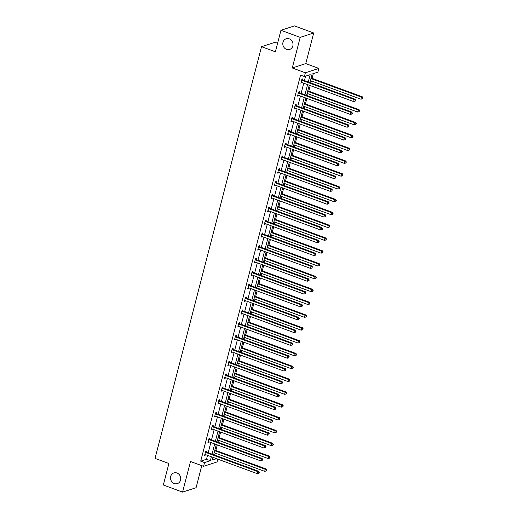 <?xml version="1.0" encoding="UTF-8"?>
<svg xmlns="http://www.w3.org/2000/svg" width="518" height="518" viewBox="0 0 518 518"><rect width="100%" height="100%" fill="white"/><g stroke="black" fill="none" stroke-linecap="round" stroke-linejoin="round"><path stroke-width="0.78" d="M176.981 473.012A5.62 5.057 72 0 1 180.73 478.405A5.62 5.057 72 0 1 177.357 483.618A5.62 5.057 72 0 1 174.262 483.54A5.62 5.057 72 0 1 170.513 478.14A5.62 5.057 72 0 1 173.886 472.928A5.62 5.057 72 0 1 176.981 473.012M289.264 38.844A5.62 5.057 72 0 1 293.013 44.244A5.62 5.057 72 0 1 289.64 49.456A5.62 5.057 72 0 1 286.545 49.372A5.62 5.057 72 0 1 282.796 43.978A5.62 5.057 72 0 1 286.169 38.766A5.62 5.057 72 0 1 289.264 38.844M217.813 459.136L217.087 461.933L203.587 466.317L190.501 461.499L182.589 492.1L163.338 485.016L168.9 463.5L155.044 458.404L261.519 46.691L275.375 51.794L280.944 30.284L294.438 25.9L313.688 32.984L300.187 37.367L292.275 67.968L305.361 72.792L318.861 68.408L317.89 72.151L312.108 74.029L309.9 82.582M280.944 30.284L300.187 37.367M182.589 492.1L196.082 487.716L201.787 465.656M292.275 67.968L305.769 63.584L313.688 32.984M305.769 63.584L318.861 68.408M214.64 455.082L215.151 453.101M215.838 450.466L217.282 444.884M217.961 442.249L218.473 440.268M219.153 437.639L220.597 432.051M221.277 429.422L221.795 427.434M222.475 424.805L223.918 419.224M224.598 416.589L225.11 414.607M225.79 411.972L227.234 406.39M227.914 403.755L228.432 401.774M229.111 399.138L230.555 393.557M231.235 390.922L231.747 388.94M232.427 386.305L233.871 380.724M234.557 378.088L235.068 376.107M235.748 373.472L237.192 367.89M237.872 365.255L238.384 363.273M239.063 360.638L240.507 355.057M241.194 352.428L241.705 350.44M242.385 347.811L243.829 342.223M244.509 339.594L245.02 337.606M245.707 334.978L247.151 329.396M247.831 326.761L248.342 324.78M249.022 322.144L250.466 316.563M251.146 313.927L251.657 311.946M252.344 309.311L253.788 303.729M254.467 301.094L254.979 299.113M255.659 296.477L257.103 290.896M257.783 288.261L258.301 286.279M258.981 283.644L260.424 278.062M261.104 275.427L261.616 273.446M262.296 270.817L263.74 265.229M264.42 262.6L264.938 260.612M265.617 257.983L267.061 252.395M267.741 249.767L268.253 247.785M268.933 245.15L270.377 239.569M271.056 236.933L271.574 234.952M272.254 232.317L273.698 226.735M274.378 224.1L274.89 222.118M275.57 219.483L277.013 213.902M277.7 211.266L278.211 209.285M278.891 206.65L280.335 201.068M281.015 198.433L281.527 196.451M282.206 193.816L283.65 188.235M284.337 185.606L284.848 183.618M285.528 180.989L286.972 175.401M287.652 172.772L288.163 170.785M288.85 168.156L290.294 162.574M290.974 159.939L291.485 157.958M292.165 155.322L293.609 149.741M294.289 147.106L294.8 145.124M295.487 142.489L296.931 136.907M297.61 134.272L298.122 132.291M298.802 129.655L300.246 124.074M300.926 121.439L301.444 119.457M302.123 116.822L303.567 111.24M304.247 108.605L304.759 106.624M305.439 103.995L306.883 98.407M307.562 95.778L308.08 93.79M308.76 91.162L310.204 85.574M310.884 82.945L311.396 80.963M312.076 78.328L313.286 73.64M277.59 43.253L275.019 42.308L261.519 46.691M209.673 439.083L209.913 438.163L209 438.461L207.938 442.573L208.968 441.822M216.31 413.416L216.55 412.496L215.637 412.794L214.575 416.906L215.605 416.161M222.947 387.755L223.187 386.836L222.274 387.127L223.051 387.846A0.881 0.79 -108 0 0 223.323 388.008L275.44 407.2L274.527 407.491L273.996 409.55L221.879 390.358A0.881 0.79 -108 0 0 221.574 390.313L221.451 390.319M222.241 390.494L221.212 391.245L222.274 387.127M229.584 362.088L229.824 361.169L228.911 361.467L229.688 362.179A0.881 0.79 -108 0 0 229.96 362.341L282.077 381.533L281.17 381.831L280.633 383.883L228.516 364.698A0.881 0.79 -108 0 0 228.211 364.653L228.088 364.659M228.878 364.827L227.849 365.579L228.911 361.467M236.221 336.422L236.461 335.502L235.548 335.8L234.486 339.912L235.515 339.167M242.864 310.761L243.097 309.835L242.184 310.133L241.123 314.245L242.152 313.5M249.501 285.094L249.734 284.175L248.828 284.473L249.598 285.185A0.881 0.79 -108 0 0 249.87 285.347L301.994 304.539L301.081 304.837L300.55 306.889L248.426 287.704A0.881 0.79 -108 0 0 248.122 287.658L247.999 287.665M248.789 287.833L247.759 288.584L248.828 284.473M256.138 259.427L256.371 258.508L255.465 258.806L256.235 259.518A0.881 0.79 -108 0 0 256.507 259.686L308.631 278.872L307.718 279.17L307.187 281.229L255.063 262.037A0.881 0.79 -108 0 0 254.759 261.991L254.636 261.998M255.426 262.173L254.396 262.917L255.465 258.806M262.775 233.767L263.014 232.841L262.102 233.139L261.033 237.25L262.063 236.506M269.412 208.1L269.651 207.181L268.738 207.472L267.67 211.59L268.7 210.839M276.049 182.433L276.288 181.514L275.375 181.812L276.146 182.524A0.881 0.79 -108 0 0 276.418 182.692L328.541 201.878L327.629 202.175L327.098 204.234L274.974 185.043A0.881 0.79 -108 0 0 274.676 184.997L274.546 185.004M275.336 185.179L274.313 185.923L275.375 181.812M282.686 156.766L282.925 155.847L282.012 156.145L282.789 156.857A0.881 0.79 -108 0 0 283.061 157.025L335.178 176.211L334.265 176.508L333.734 178.568L281.617 159.376A0.881 0.79 -108 0 0 281.313 159.33L281.183 159.337M281.98 159.512L280.95 160.256L282.012 156.145M289.322 131.106L289.562 130.186L288.649 130.478L287.587 134.596L288.617 133.845M295.959 105.439L296.199 104.519L295.286 104.817L296.063 105.53A0.881 0.79 -108 0 0 296.335 105.691L348.452 124.883L347.539 125.181L347.008 127.234L294.891 108.048A0.881 0.79 -108 0 0 294.587 108.003L294.464 108.009M295.254 108.178L294.224 108.929L295.286 104.817M302.596 79.772L302.836 78.853L301.923 79.15L302.7 79.863A0.881 0.79 -108 0 0 302.972 80.031L355.089 99.216L354.176 99.514L353.645 101.573L301.528 82.381A0.881 0.79 -108 0 0 301.223 82.336L301.1 82.343M301.89 82.517L300.861 83.262L301.923 79.15M308.281 81.986L310.178 74.657L304.396 76.534L300.544 75.116L200.706 461.156L206.488 459.278L207.511 455.341M208.191 452.706L210.826 442.508M211.506 439.879L214.148 429.675M214.828 427.046L217.463 416.848M218.143 414.212L220.785 404.014M221.464 401.379L224.1 391.181M224.78 388.545L227.421 378.347M228.101 375.712L230.737 365.514M231.416 362.878L234.058 352.68M234.738 350.051L237.374 339.853M238.06 337.218L240.695 327.02M241.375 324.385L244.01 314.186M244.697 311.551L247.332 301.353M248.012 298.718L250.654 288.52M251.334 285.884L253.969 275.686M254.649 273.057L257.291 262.853M257.97 260.224L260.606 250.026M261.286 247.39L263.927 237.192M264.607 234.557L267.243 224.359M267.923 221.723L270.564 211.525M271.244 208.89L273.88 198.692M274.566 196.057L277.201 185.858M277.881 183.23L280.516 173.025M281.203 170.396L283.838 160.198M284.518 157.563L287.153 147.365M287.84 144.729L290.475 134.531M291.155 131.896L293.797 121.698M294.477 119.062L297.112 108.864M297.792 106.235L300.434 96.031M301.113 93.402L303.749 83.204M304.429 80.568L305.575 76.146M299.281 92.605L299.514 91.686L298.608 91.984L297.539 96.095L298.569 95.351M292.644 118.272L292.877 117.353L291.971 117.651L292.741 118.363A0.881 0.79 -108 0 0 293.013 118.525L345.137 137.717L344.224 138.015L343.693 140.067L291.569 120.882A0.881 0.79 -108 0 0 291.265 120.836L291.142 120.843M291.932 121.011L290.902 121.762L291.971 117.651M286.007 143.939L286.24 143.013L285.327 143.311L286.104 144.023A0.881 0.79 -108 0 0 286.376 144.192L338.5 163.384L337.587 163.675L337.056 165.734L284.932 146.542A0.881 0.79 -108 0 0 284.628 146.497L284.505 146.503M285.295 146.678L284.265 147.423L285.327 143.311M279.364 169.6L279.603 168.68L278.69 168.978L277.629 173.09L278.658 172.345M272.727 195.267L272.967 194.347L272.054 194.645L270.992 198.757L272.021 198.005M266.09 220.933L266.33 220.014L265.417 220.305L266.194 221.024A0.881 0.79 -108 0 0 266.466 221.186L318.583 240.378L317.676 240.669L317.139 242.728L265.022 223.536A0.881 0.79 -108 0 0 264.717 223.491L264.594 223.498M265.384 223.672L264.355 224.417L265.417 220.305M259.453 246.594L259.693 245.674L258.78 245.972L259.557 246.685A0.881 0.79 -108 0 0 259.829 246.853L311.946 266.038L311.033 266.336L310.502 268.395L258.385 249.203A0.881 0.79 -108 0 0 258.081 249.158L257.958 249.164M258.747 249.339L257.718 250.084L258.78 245.972M252.816 272.261L253.056 271.341L252.143 271.639L251.081 275.751L252.111 275M246.179 297.928L246.419 297.008L245.506 297.3L244.444 301.418L245.474 300.667M239.543 323.588L239.782 322.669L238.869 322.967L239.646 323.679A0.881 0.79 -108 0 0 239.918 323.847L292.035 343.033L291.122 343.33L290.592 345.389L238.474 326.198A0.881 0.79 -108 0 0 238.17 326.152L238.04 326.159M238.83 326.334L237.807 327.078L238.869 322.967M232.906 349.255L233.145 348.336L232.232 348.633L233.003 349.346A0.881 0.79 -108 0 0 233.275 349.514L285.399 368.699L284.486 368.997L283.955 371.056L231.831 351.864A0.881 0.79 -108 0 0 231.533 351.819L231.404 351.826M232.194 352L231.17 352.745L232.232 348.633M226.269 374.922L226.508 374.002L225.595 374.294L224.527 378.412L225.557 377.661M219.632 400.589L219.872 399.663L218.959 399.961L217.89 404.072L218.92 403.328M212.995 426.249L213.228 425.33L212.322 425.628L213.092 426.34A0.881 0.79 -108 0 0 213.364 426.508L265.488 445.694L264.575 445.992L264.044 448.051L211.92 428.859A0.881 0.79 -108 0 0 211.616 428.813L211.493 428.82M212.283 428.995L211.253 429.739L212.322 425.628M206.358 451.916L206.591 450.997L205.685 451.295L206.455 452.007A0.881 0.79 -108 0 0 206.727 452.169L258.851 471.361L257.938 471.658L257.407 473.711L205.283 454.526A0.881 0.79 -108 0 0 204.979 454.48L204.856 454.487M205.646 454.655L204.616 455.406L205.685 451.295M304.396 76.534L305.361 72.792M203.587 466.317L204.558 462.574L210.34 460.696L211.357 456.759M200.706 461.156L204.558 462.574M212.037 454.124L214.679 443.926M215.358 441.291L217.994 431.093M218.674 428.464L221.315 418.259M221.995 415.63L224.631 405.432M225.311 402.797L227.952 392.599M228.632 389.963L231.268 379.765M231.947 377.13L234.589 366.932M235.269 364.296L237.904 354.098M238.591 351.469L241.226 341.265M241.906 338.636L244.541 328.438M245.228 325.803L247.863 315.604M248.543 312.969L251.185 302.771M251.865 300.136L254.5 289.938M255.18 287.302L257.822 277.104M258.501 274.469L261.137 264.271M261.817 261.642L264.458 251.437M265.138 248.808L267.774 238.61M268.454 235.975L271.095 225.777M271.775 223.141L274.411 212.943M275.09 210.308L277.732 200.11M278.412 197.475L281.047 187.276M281.734 184.648L284.369 174.443M285.049 171.814L287.684 161.616M288.371 158.981L291.006 148.783M291.686 146.147L294.328 135.949M295.007 133.314L297.643 123.116M298.323 120.48L300.964 110.282M301.644 107.647L304.28 97.449M304.96 94.82L307.601 84.615M212.976 457.355L212.27 460.068L216.563 458.676M309.214 85.211L306.578 95.416M305.898 98.044L303.263 108.243M302.577 110.878L299.941 121.076M299.262 123.711L296.62 133.909M295.94 136.545L293.305 146.743M292.625 149.378L289.983 159.576M289.303 162.205L286.668 172.41M285.988 175.039L283.346 185.237M282.666 187.872L280.031 198.07M279.351 200.706L276.709 210.904M276.029 213.539L273.394 223.737M272.708 226.372L270.072 236.571M269.392 239.206L266.757 249.404M266.071 252.033L263.435 262.238M262.755 264.866L260.12 275.064M259.434 277.7L256.798 287.898M256.119 290.533L253.477 300.731M252.797 303.367L250.162 313.565M249.482 316.2L246.84 326.398M246.16 329.027L243.525 339.232M242.845 341.861L240.203 352.059M239.523 354.694L236.888 364.892M236.208 367.527L233.566 377.726M232.886 380.361L230.251 390.559M229.565 393.194L226.929 403.392M226.249 406.028L223.614 416.226M222.928 418.855L220.292 429.059M219.613 431.688L216.971 441.886M216.291 444.522L213.656 454.72M206.488 459.278L210.34 460.696M301.01 82.686L301.774 82.964M297.688 95.519L298.452 95.798M294.373 108.353L295.137 108.631M291.051 121.186L291.815 121.465M287.736 134.013L288.5 134.298M284.414 146.847L285.178 147.131M281.099 159.68L281.863 159.965M277.777 172.513L278.542 172.792M274.462 185.347L275.22 185.625M271.141 198.18L271.905 198.459M267.825 211.014L268.583 211.292M264.504 223.841L265.268 224.126M261.182 236.674L261.946 236.959M257.867 249.508L258.631 249.786M254.545 262.341L255.309 262.62M251.23 275.175L251.994 275.453M247.908 288.008L248.672 288.286M244.593 300.835L245.357 301.12M241.271 313.668L242.035 313.953M237.956 326.502L238.714 326.787M234.635 339.335L235.399 339.614M231.319 352.169L232.077 352.447M227.998 365.002L228.762 365.281M224.682 377.836L225.44 378.114M221.361 390.663L222.125 390.948M218.039 403.496L218.803 403.781M214.724 416.33L215.488 416.608M211.402 429.163L212.166 429.441M208.087 441.996L208.851 442.275M204.765 454.83L205.529 455.108M301.683 80.07L301.787 80.16A0.881 0.79 -108 0 0 302.059 80.329L354.176 99.514L355.296 100.414L355.083 101.237L355.296 100.414M355.659 100.291L355.089 99.216M353.645 101.573L355.083 101.237M310.411 80.594L360.942 99.203L361.473 97.144L362.386 96.847L311.091 77.965M362.587 98.044L362.38 98.867L362.956 97.921L361.473 97.144L310.942 78.542M362.38 98.867L360.942 99.203M362.386 96.847L362.956 97.921M298.368 92.903L298.465 92.994A0.881 0.79 -108 0 0 298.737 93.156L350.861 112.348L350.33 114.407L298.206 95.215A0.881 0.79 -108 0 0 297.902 95.17L297.779 95.176M298.601 91.997L299.378 92.696A0.881 0.79 -108 0 0 299.65 92.864L351.774 112.05L350.861 112.348L351.975 113.241L351.761 114.064L352.13 113.947L352.337 113.125L351.975 113.241M352.337 113.125L351.774 112.05M350.33 114.407L351.761 114.064M295.046 105.737L295.15 105.827A0.881 0.79 -108 0 0 295.422 105.989L347.539 125.181L348.659 126.075L348.446 126.897L348.659 126.075M349.022 125.958L348.452 124.883M347.008 127.234L348.446 126.897M307.09 93.428L357.627 112.037L358.158 109.978L359.071 109.68L307.77 90.799M359.272 110.871L359.058 111.7L359.634 110.755L358.158 109.978L307.621 91.375M359.058 111.7L357.627 112.037M359.071 109.68L359.634 110.755M303.775 106.261L354.306 124.864L354.836 122.811L355.749 122.513L304.454 103.626M355.95 123.705L355.736 124.527L356.319 123.588L354.836 122.811L304.306 104.209M355.736 124.527L354.306 124.864M355.749 122.513L356.319 123.588M291.731 118.57L291.828 118.661A0.881 0.79 -108 0 0 292.1 118.823L344.224 138.015L345.338 138.908L345.124 139.731L345.493 139.614L345.7 138.792L345.338 138.908M345.7 138.792L345.137 137.717M343.693 140.067L345.124 139.731M300.453 119.095L350.984 137.697L351.521 135.645L352.428 135.347L301.133 116.459M352.635 136.538L352.421 137.361L352.998 136.422L351.521 135.645L300.984 117.036M352.421 137.361L350.984 137.697M352.428 135.347L352.998 136.422M288.409 131.397L288.513 131.488A0.881 0.79 -108 0 0 288.785 131.656L340.902 150.848L340.371 152.901L288.254 133.715A0.881 0.79 -108 0 0 287.95 133.663L287.82 133.67M288.643 130.497L289.426 131.196A0.881 0.79 -108 0 0 289.698 131.358L341.815 150.55L340.902 150.848L342.016 151.742L341.809 152.564L342.385 151.625L342.016 151.742M342.385 151.625L341.815 150.55M340.371 152.901L341.809 152.564M297.138 131.928L347.669 150.531L348.2 148.478L349.113 148.18L297.818 129.293M349.313 149.372L349.1 150.194L349.682 149.255L348.2 148.478L297.669 129.869M349.1 150.194L347.669 150.531M349.113 148.18L349.682 149.255M285.094 144.231L285.191 144.321A0.881 0.79 -108 0 0 285.463 144.49L337.587 163.675L338.701 164.575L338.487 165.397L338.701 164.575M339.063 164.459L338.5 163.384M337.056 165.734L338.487 165.397M293.816 144.762L344.347 163.364L344.884 161.305L345.791 161.014L294.496 142.126M345.998 162.205L345.784 163.028L346.361 162.089L344.884 161.305L294.347 142.703M345.784 163.028L344.347 163.364M345.791 161.014L346.361 162.089M281.773 157.064L281.876 157.155A0.881 0.79 -108 0 0 282.148 157.323L334.265 176.508L335.379 177.409L335.172 178.231L335.748 177.285L335.379 177.409M335.748 177.285L335.178 176.211M333.734 178.568L335.172 178.231M290.501 157.595L341.032 176.198L341.563 174.139L342.476 173.841L291.181 154.96M342.676 175.039L342.463 175.861L343.045 174.916L341.563 174.139L291.032 155.536M342.463 175.861L341.032 176.198M342.476 173.841L343.045 174.916M278.457 169.898L278.554 169.988A0.881 0.79 -108 0 0 278.826 170.15L330.95 189.342L330.419 191.401L278.296 172.209A0.881 0.79 -108 0 0 277.991 172.164L277.868 172.17M278.69 168.991L279.467 169.69A0.881 0.79 -108 0 0 279.739 169.859L331.863 189.044L330.95 189.342L332.064 190.242L331.85 191.064L332.064 190.242M332.426 190.119L331.863 189.044M330.419 191.401L331.85 191.064M287.179 170.422L337.71 189.031L338.241 186.972L339.154 186.674L287.859 167.793M339.361 187.872L339.148 188.694L339.724 187.749L338.241 186.972L287.71 168.369M339.148 188.694L337.71 189.031M339.154 186.674L339.724 187.749M275.136 182.731L275.239 182.822A0.881 0.79 -108 0 0 275.511 182.983L327.629 202.175L328.742 203.069L328.529 203.891L328.898 203.775L329.111 202.952L328.742 203.069M329.111 202.952L328.541 201.878M327.098 204.234L328.529 203.891M283.858 183.255L334.395 201.865L334.926 199.806L335.839 199.508L284.544 180.627M336.04 200.699L335.826 201.521L336.402 200.583L334.926 199.806L284.395 181.203M335.826 201.521L334.395 201.865M335.839 199.508L336.402 200.583M271.82 195.564L271.918 195.655A0.881 0.79 -108 0 0 272.19 195.817L324.313 215.009L323.776 217.061L271.659 197.876A0.881 0.79 -108 0 0 271.354 197.831L271.231 197.837M272.054 194.658L272.831 195.357A0.881 0.79 -108 0 0 273.103 195.519L325.22 214.711L324.313 215.009L325.427 215.902L325.213 216.725L325.427 215.902M325.79 215.786L325.22 214.711M323.776 217.061L325.213 216.725M280.542 196.089L331.073 214.692L331.604 212.639L332.517 212.341L281.222 193.454M332.724 213.533L332.511 214.355L333.087 213.416L331.604 212.639L281.073 194.03M332.511 214.355L331.073 214.692M332.517 212.341L333.087 213.416M268.499 208.398L268.602 208.482A0.881 0.79 -108 0 0 268.874 208.65L320.992 227.842L320.461 229.895L268.337 210.709A0.881 0.79 -108 0 0 268.039 210.658L267.91 210.671M268.732 207.491L269.509 208.191A0.881 0.79 -108 0 0 269.781 208.353L321.905 227.544L320.992 227.842L322.105 228.736L321.892 229.558L322.261 229.442L322.474 228.619L322.105 228.736M322.474 228.619L321.905 227.544M320.461 229.895L321.892 229.558M277.221 208.922L327.758 227.525L328.289 225.472L329.202 225.175L277.907 206.287M329.403 226.366L329.189 227.188L329.765 226.249L328.289 225.472L277.758 206.863M329.189 227.188L327.758 227.525M329.202 225.175L329.765 226.249M265.177 221.225L265.281 221.315A0.881 0.79 -108 0 0 265.553 221.484L317.676 240.669L318.79 241.569L318.576 242.392L318.79 241.569M319.153 241.453L318.583 240.378M317.139 242.728L318.576 242.392M273.905 221.756L324.436 240.358L324.967 238.299L325.88 238.008L274.585 219.12M326.081 239.199L325.874 240.022L326.45 239.083L324.967 238.299L274.436 219.697M325.874 240.022L324.436 240.358M325.88 238.008L326.45 239.083M261.862 234.058L261.959 234.149A0.881 0.79 -108 0 0 262.231 234.317L314.355 253.503L313.824 255.562L261.7 236.37A0.881 0.79 -108 0 0 261.402 236.325L261.273 236.331M262.095 233.152L262.872 233.851A0.881 0.79 -108 0 0 263.144 234.019L315.268 253.211L314.355 253.503L315.468 254.403L315.255 255.225L315.624 255.109L315.838 254.28L315.468 254.403M315.838 254.28L315.268 253.211M313.824 255.562L315.255 255.225M270.584 234.589L321.121 253.192L321.652 251.133L322.565 250.841L271.27 231.954M322.766 252.033L322.552 252.855L323.128 251.91L321.652 251.133L271.115 232.53M322.552 252.855L321.121 253.192M322.565 250.841L323.128 251.91M258.54 246.892L258.644 246.982A0.881 0.79 -108 0 0 258.916 247.151L311.033 266.336L312.153 267.236L311.94 268.059L312.153 267.236M312.516 267.113L311.946 266.038M310.502 268.395L311.94 268.059M267.269 247.416L317.799 266.025L318.33 263.966L319.243 263.668L267.948 244.787M319.444 264.866L319.237 265.689L319.813 264.743L318.33 263.966L267.8 245.364M319.237 265.689L317.799 266.025M319.243 263.668L319.813 264.743M255.225 259.725L255.322 259.816A0.881 0.79 -108 0 0 255.594 259.978L307.718 279.17L308.832 280.063L308.618 280.892L308.987 280.769L309.194 279.947L308.832 280.063M309.194 279.947L308.631 278.872M307.187 281.229L308.618 280.892M263.947 260.25L314.484 278.859L315.015 276.8L315.928 276.502L264.627 257.621M316.129 277.693L315.915 278.522L316.492 277.577L315.015 276.8L264.478 258.197M315.915 278.522L314.484 278.859M315.928 276.502L316.492 277.577M251.903 272.559L252.007 272.649A0.881 0.79 -108 0 0 252.279 272.811L304.396 292.003L303.865 294.056L251.748 274.87A0.881 0.79 -108 0 0 251.444 274.825L251.321 274.831M252.136 271.652L252.92 272.351A0.881 0.79 -108 0 0 253.192 272.513L305.309 291.705L304.396 292.003L305.516 292.897L305.303 293.719L305.516 292.897M305.879 292.78L305.309 291.705M303.865 294.056L305.303 293.719M260.632 273.083L311.163 291.686L311.694 289.633L312.607 289.335L261.312 270.448M312.807 290.527L312.594 291.349L313.176 290.41L311.694 289.633L261.163 271.031M312.594 291.349L311.163 291.686M312.607 289.335L313.176 290.41M248.588 285.392L248.685 285.483A0.881 0.79 -108 0 0 248.957 285.645L301.081 304.837L302.195 305.73L301.981 306.552L302.195 305.73M302.557 305.614L301.994 304.539M300.55 306.889L301.981 306.552M257.31 285.917L307.841 304.519L308.378 302.467L309.285 302.169L257.99 283.281M309.492 303.36L309.278 304.183L309.855 303.244L308.378 302.467L257.841 283.858M309.278 304.183L307.841 304.519M309.285 302.169L309.855 303.244M245.267 298.219L245.37 298.31A0.881 0.79 -108 0 0 245.642 298.478L297.759 317.67L297.228 319.723L245.111 300.537A0.881 0.79 -108 0 0 244.807 300.485L244.677 300.492M245.5 297.319L246.283 298.018A0.881 0.79 -108 0 0 246.555 298.18L298.672 317.372L297.759 317.67L298.873 318.564L298.666 319.386L299.242 318.447L298.873 318.564M299.242 318.447L298.672 317.372M297.228 319.723L298.666 319.386M253.995 298.75L304.526 317.353L305.057 315.3L305.97 315.002L254.675 296.115M306.17 316.194L305.957 317.016L306.539 316.077L305.057 315.3L254.526 296.691M305.957 317.016L304.526 317.353M305.97 315.002L306.539 316.077M241.951 311.053L242.048 311.143A0.881 0.79 -108 0 0 242.32 311.312L294.444 330.497L293.913 332.556L241.789 313.364A0.881 0.79 -108 0 0 241.485 313.319L241.362 313.325M242.184 310.152L242.961 310.852A0.881 0.79 -108 0 0 243.233 311.014L295.357 330.206L294.444 330.497L295.558 331.397L295.344 332.219L295.558 331.397M295.92 331.28L295.357 330.206M293.913 332.556L295.344 332.219M250.673 311.583L301.204 330.186L301.741 328.127L302.648 327.836L251.353 308.948M302.855 329.027L302.641 329.849L303.218 328.911L301.741 328.127L251.204 309.524M302.641 329.849L301.204 330.186M302.648 327.836L303.218 328.911M238.63 323.886L238.733 323.977A0.881 0.79 -108 0 0 239.005 324.145L291.122 343.33L292.236 344.23L292.029 345.053L292.605 344.107L292.236 344.23M292.605 344.107L292.035 343.033M290.592 345.389L292.029 345.053M247.358 324.417L297.889 343.02L298.42 340.961L299.333 340.669L248.038 321.782M299.534 341.861L299.32 342.683L299.896 341.738L298.42 340.961L247.889 322.358M299.32 342.683L297.889 343.02M299.333 340.669L299.896 341.738M235.314 336.719L235.412 336.81A0.881 0.79 -108 0 0 235.684 336.972L287.807 356.164L287.276 358.223L235.153 339.031A0.881 0.79 -108 0 0 234.848 338.986L234.725 338.992M235.548 335.813L236.325 336.512A0.881 0.79 -108 0 0 236.596 336.681L288.72 355.866L287.807 356.164L288.921 357.064L288.707 357.886L288.921 357.064M289.284 356.941L288.72 355.866M287.276 358.223L288.707 357.886M244.036 337.244L294.567 355.853L295.098 353.794L296.011 353.496L244.716 334.615M296.218 354.694L296.005 355.516L296.581 354.571L295.098 353.794L244.567 335.191M296.005 355.516L294.567 355.853M296.011 353.496L296.581 354.571M231.993 349.553L232.096 349.644A0.881 0.79 -108 0 0 232.368 349.805L284.486 368.997L285.599 369.891L285.386 370.713L285.755 370.597L285.968 369.774L285.599 369.891M285.968 369.774L285.399 368.699M283.955 371.056L285.386 370.713M240.715 350.077L291.252 368.686L291.783 366.627L292.696 366.33L241.401 347.448M292.897 367.521L292.683 368.343L293.259 367.404L291.783 366.627L241.252 348.025M292.683 368.343L291.252 368.686M292.696 366.33L293.259 367.404M228.678 362.386L228.775 362.477A0.881 0.79 -108 0 0 229.047 362.639L281.17 381.831L282.284 382.724L282.07 383.547L282.284 382.724M282.647 382.608L282.077 381.533M280.633 383.883L282.07 383.547M237.399 362.911L287.93 381.513L288.461 379.461L289.374 379.163L238.079 360.275M289.581 380.354L289.368 381.177L289.944 380.238L288.461 379.461L237.93 360.852M289.368 381.177L287.93 381.513M289.374 379.163L289.944 380.238M225.356 375.22L225.453 375.31A0.881 0.79 -108 0 0 225.731 375.472L277.849 394.664L277.318 396.717L225.194 377.531A0.881 0.79 -108 0 0 224.896 377.48L224.767 377.493M225.589 374.313L226.366 375.013A0.881 0.79 -108 0 0 226.638 375.174L278.762 394.366L277.849 394.664L278.962 395.558L278.749 396.38L279.118 396.264L279.331 395.441L278.962 395.558M279.331 395.441L278.762 394.366M277.318 396.717L278.749 396.38M234.078 375.744L284.615 394.347L285.146 392.294L286.059 391.996L234.764 373.109M286.26 393.188L286.046 394.01L286.622 393.071L285.146 392.294L234.615 373.685M286.046 394.01L284.615 394.347M286.059 391.996L286.622 393.071M222.034 388.047L222.138 388.137A0.881 0.79 -108 0 0 222.41 388.306L274.527 407.491L275.647 408.391L275.434 409.214L275.647 408.391M276.01 408.275L275.44 407.2M273.996 409.55L275.434 409.214M230.763 388.578L281.293 407.18L281.824 405.121L282.737 404.83L231.442 385.942M282.938 406.021L282.731 406.844L283.307 405.905L281.824 405.121L231.293 386.519M282.731 406.844L281.293 407.18M282.737 404.83L283.307 405.905M218.719 400.88L218.816 400.971A0.881 0.79 -108 0 0 219.088 401.139L271.212 420.325L270.681 422.384L218.557 403.192A0.881 0.79 -108 0 0 218.259 403.146L218.13 403.153M218.952 399.98L219.729 400.673A0.881 0.79 -108 0 0 220.001 400.841L272.125 420.033L271.212 420.325L272.326 421.225L272.112 422.047L272.481 421.93L272.688 421.102L272.326 421.225M272.688 421.102L272.125 420.033M270.681 422.384L272.112 422.047M227.441 401.411L277.978 420.014L278.509 417.955L279.422 417.663L228.121 398.776M279.623 418.855L279.409 419.677L279.985 418.738L278.509 417.955L227.972 399.352M279.409 419.677L277.978 420.014M279.422 417.663L279.985 418.738M215.397 413.714L215.501 413.804A0.881 0.79 -108 0 0 215.773 413.973L267.89 433.158L267.359 435.217L215.242 416.025A0.881 0.79 -108 0 0 214.938 415.98L214.815 415.986M215.637 412.807L216.414 413.506A0.881 0.79 -108 0 0 216.686 413.675L268.803 432.86L267.89 433.158L269.01 434.058L268.797 434.88L269.01 434.058M269.373 433.935L268.803 432.86M267.359 435.217L268.797 434.88M224.126 414.238L274.657 432.847L275.188 430.788L276.1 430.49L224.806 411.609M276.301 431.688L276.094 432.511L276.67 431.565L275.188 430.788L224.657 412.186M276.094 432.511L274.657 432.847M276.1 430.49L276.67 431.565M212.082 426.547L212.179 426.638A0.881 0.79 -108 0 0 212.451 426.8L264.575 445.992L265.689 446.885L265.475 447.714L265.844 447.591L266.051 446.769L265.689 446.885M266.051 446.769L265.488 445.694M264.044 448.051L265.475 447.714M220.804 427.072L271.341 445.681L271.872 443.622L272.779 443.324L221.484 424.443M272.986 444.522L272.772 445.344L273.349 444.399L271.872 443.622L221.335 425.019M272.772 445.344L271.341 445.681M272.779 443.324L273.349 444.399M208.76 439.381L208.864 439.471A0.881 0.79 -108 0 0 209.136 439.633L261.253 458.825L260.722 460.878L208.605 441.692A0.881 0.79 -108 0 0 208.301 441.647L208.178 441.653M208.994 438.474L209.777 439.173A0.881 0.79 -108 0 0 210.049 439.342L262.166 458.527L261.253 458.825L262.373 459.719L262.16 460.541L262.373 459.719M262.736 459.602L262.166 458.527M260.722 460.878L262.16 460.541M217.489 439.905L268.02 458.508L268.551 456.455L269.464 456.157L218.169 437.27M269.664 457.349L269.451 458.171L270.033 457.232L268.551 456.455L218.02 437.852M269.451 458.171L268.02 458.508M269.464 456.157L270.033 457.232M205.445 452.214L205.542 452.305A0.881 0.79 -108 0 0 205.814 452.467L257.938 471.658L259.052 472.552L258.838 473.374L259.052 472.552M259.414 472.435L258.851 471.361M257.407 473.711L258.838 473.374M214.167 452.738L264.698 471.341L265.235 469.289L266.142 468.991L214.847 450.103M266.349 470.182L266.135 471.004L266.712 470.066L265.235 469.289L214.698 450.679M266.135 471.004L264.698 471.341M266.142 468.991L266.712 470.066M301.787 80.16L302.7 79.863M302.059 80.329L302.972 80.031M298.465 92.994L299.378 92.696M298.737 93.156L299.65 92.864M295.15 105.827L296.063 105.53M295.422 105.989L296.335 105.691M291.828 118.661L292.741 118.363M292.1 118.823L293.013 118.525M288.513 131.488L289.426 131.196M288.785 131.656L289.698 131.358M285.191 144.321L286.104 144.023M285.463 144.49L286.376 144.192M281.876 157.155L282.789 156.857M282.148 157.323L283.061 157.025M278.554 169.988L279.467 169.69M278.826 170.15L279.739 169.859M275.239 182.822L276.146 182.524M275.511 182.983L276.418 182.692M271.918 195.655L272.831 195.357M272.19 195.817L273.103 195.519M268.602 208.482L269.509 208.191M268.874 208.65L269.781 208.353M265.281 221.315L266.194 221.024M265.553 221.484L266.466 221.186M261.959 234.149L262.872 233.851M262.231 234.317L263.144 234.019M258.644 246.982L259.557 246.685M258.916 247.151L259.829 246.853M255.322 259.816L256.235 259.518M255.594 259.978L256.507 259.686M252.007 272.649L252.92 272.351M252.279 272.811L253.192 272.513M248.685 285.483L249.598 285.185M248.957 285.645L249.87 285.347M245.37 298.31L246.283 298.018M245.642 298.478L246.555 298.18M242.048 311.143L242.961 310.852M242.32 311.312L243.233 311.014M238.733 323.977L239.646 323.679M239.005 324.145L239.918 323.847M235.412 336.81L236.325 336.512M235.684 336.972L236.596 336.681M232.096 349.644L233.003 349.346M232.368 349.805L233.275 349.514M228.775 362.477L229.688 362.179M229.047 362.639L229.96 362.341M225.453 375.31L226.366 375.013M225.731 375.472L226.638 375.174M222.138 388.137L223.051 387.846M222.41 388.306L223.323 388.008M218.816 400.971L219.729 400.673M219.088 401.139L220.001 400.841M215.501 413.804L216.414 413.506M215.773 413.973L216.686 413.675M212.179 426.638L213.092 426.34M212.451 426.8L213.364 426.508M208.864 439.471L209.777 439.173M209.136 439.633L210.049 439.342M205.542 452.305L206.455 452.007M205.814 452.467L206.727 452.169"/></g></svg>
